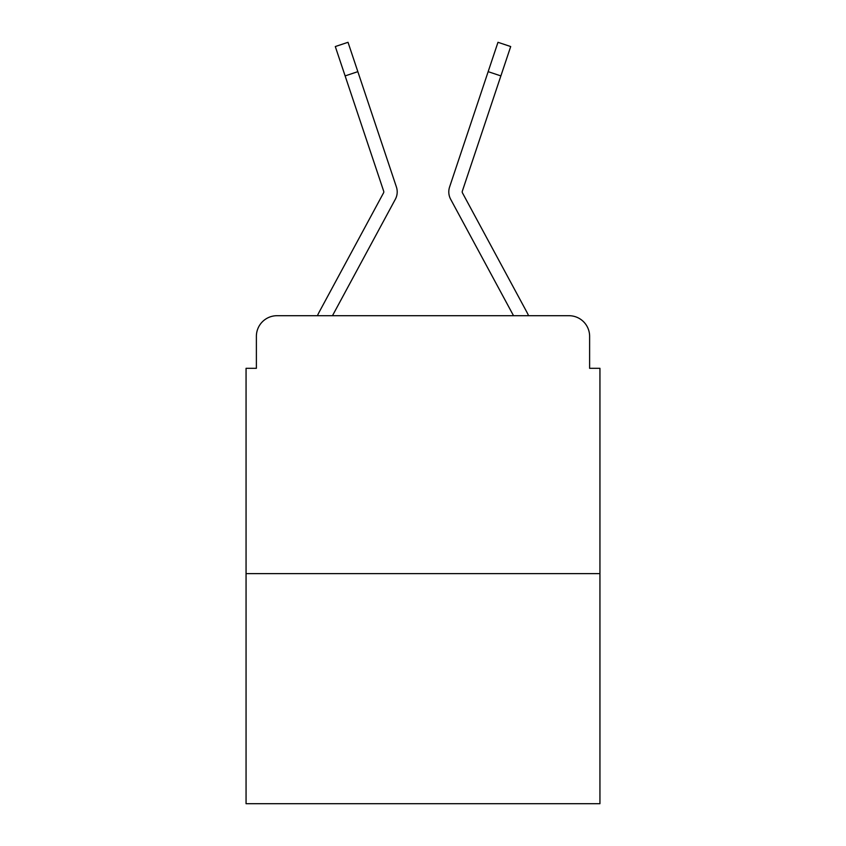 <?xml version="1.0" encoding="UTF-8"?>
<svg xmlns="http://www.w3.org/2000/svg" width="846" height="846" viewBox="0 0 846 846"><rect width="100%" height="100%" fill="white"/><g stroke="black" fill="none" stroke-linecap="round" stroke-linejoin="round"><path stroke-width="1.27" d="M256.38 336.338L256.38 368.317L256.38 336.338A20.632 20.632 0 0 1 277.012 315.706L317.43 315.706A51.585 51.585 0 0 1 319.323 311.825L383.545 192.877A2.062 2.062 0 0 0 383.693 191.238L335.302 46.551L348.023 42.3L357.837 71.656L345.126 75.907M599.941 573.63L246.059 573.63L246.059 803.7L599.941 803.7L599.941 368.317L589.62 368.317L589.62 336.338A20.632 20.632 0 0 0 568.988 315.706L277.012 315.706M246.059 573.63L246.059 368.317L256.38 368.317M381.134 225.575L332.467 315.706L381.134 225.575L332.467 315.706L381.134 225.575L332.467 315.706L381.134 225.575L332.467 315.706L381.134 225.575L332.467 315.706L381.134 225.575L332.467 315.706L381.134 225.575L332.467 315.706L381.134 225.575L332.467 315.706L381.134 225.575L332.467 315.706L381.134 225.575L332.467 315.706L381.134 225.575L332.467 315.706L381.134 225.575L332.467 315.706L342.524 315.706M503.476 315.706L513.533 315.706L464.866 225.575M513.533 315.706L450.654 199.254A15.471 15.471 0 0 1 449.596 186.987L497.977 42.3L510.698 46.551L462.307 191.238A2.062 2.062 0 0 0 462.202 191.894A2.062 2.062 0 0 1 462.307 191.238A2.062 2.062 0 0 0 462.202 191.894A2.062 2.062 0 0 1 462.307 191.238A2.062 2.062 0 0 0 462.202 191.894A2.062 2.062 0 0 1 462.307 191.238A2.062 2.062 0 0 0 462.202 191.894A2.062 2.062 0 0 1 462.307 191.238A2.062 2.062 0 0 0 462.202 191.894A2.062 2.062 0 0 1 462.307 191.238A2.062 2.062 0 0 0 462.202 191.894A2.062 2.062 0 0 1 462.307 191.238A2.062 2.062 0 0 0 462.202 191.894A2.062 2.062 0 0 1 462.307 191.238A2.062 2.062 0 0 0 462.202 191.894A2.062 2.062 0 0 1 462.307 191.238A2.062 2.062 0 0 0 462.202 191.894A2.062 2.062 0 0 1 462.307 191.238A2.062 2.062 0 0 0 462.202 191.894A2.062 2.062 0 0 1 462.307 191.238A2.062 2.062 0 0 0 462.202 191.894A2.062 2.062 0 0 1 462.307 191.238A2.062 2.062 0 0 0 462.202 191.894A2.062 2.062 0 0 1 462.307 191.238A2.062 2.062 0 0 0 462.202 191.894A2.062 2.062 0 0 1 462.307 191.238A2.062 2.062 0 0 0 462.202 191.894A2.062 2.062 0 0 1 462.307 191.238A2.062 2.062 0 0 0 462.202 191.894A2.062 2.062 0 0 1 462.307 191.238A2.062 2.062 0 0 0 462.202 191.894A2.062 2.062 0 0 1 462.307 191.238A2.062 2.062 0 0 0 462.455 192.877L526.677 311.825A51.585 51.585 0 0 1 528.57 315.706L568.988 315.706M589.62 368.317L589.62 336.338M332.467 315.706L395.346 199.254A15.471 15.471 0 0 0 396.404 186.987L357.837 71.656M383.798 191.894A2.062 2.062 0 0 0 383.693 191.238A2.062 2.062 0 0 1 383.798 191.894A2.062 2.062 0 0 0 383.693 191.238A2.062 2.062 0 0 1 383.798 191.894A2.062 2.062 0 0 0 383.693 191.238A2.062 2.062 0 0 1 383.798 191.894A2.062 2.062 0 0 0 383.693 191.238A2.062 2.062 0 0 1 383.798 191.894A2.062 2.062 0 0 0 383.693 191.238A2.062 2.062 0 0 1 383.798 191.894A2.062 2.062 0 0 0 383.693 191.238A2.062 2.062 0 0 1 383.798 191.894A2.062 2.062 0 0 0 383.693 191.238A2.062 2.062 0 0 1 383.798 191.894A2.062 2.062 0 0 0 383.693 191.238A2.062 2.062 0 0 1 383.798 191.894A2.062 2.062 0 0 0 383.693 191.238A2.062 2.062 0 0 1 383.798 191.894A2.062 2.062 0 0 0 383.693 191.238A2.062 2.062 0 0 1 383.798 191.894A2.062 2.062 0 0 0 383.693 191.238A2.062 2.062 0 0 1 383.798 191.894A2.062 2.062 0 0 0 383.693 191.238A2.062 2.062 0 0 1 383.545 192.877A2.062 2.062 0 0 0 383.798 191.894M500.874 75.907L488.163 71.656"/></g></svg>
